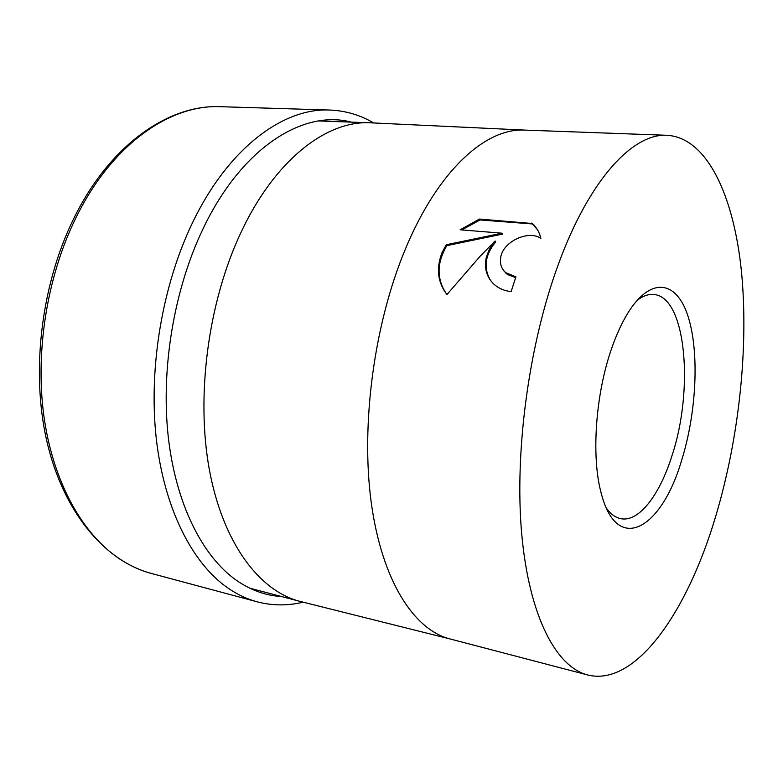 <?xml version="1.0" encoding="UTF-8"?>
<svg xmlns="http://www.w3.org/2000/svg" width="783" height="783" viewBox="0 0 783 783"><rect width="100%" height="100%" fill="white"/><g stroke="black" fill="none" stroke-linecap="round" stroke-linejoin="round"><path stroke-width="1.17" d="M486.409 256.814L489.639 248.71L495.101 240.978L480.136 256.237L446.966 294.525C437.638 282.418 435.974 268.481 441.994 252.723L446.232 244.756L501.991 233.187L460.15 229.791L479.47 219.064L532.332 223.507C536.678 227.413 539.516 232.385 540.857 238.423C528.594 229.566 502.324 241.693 500.611 258.116C499.867 264.047 501.502 268.853 505.495 272.543L515.909 276.869L511.133 291.589C504.585 290.933 498.947 288.565 494.22 284.483C486.527 277.28 483.933 268.06 486.409 256.814M558.68 263.46C589.824 178.612 633.29 133.041 667.155 135.302C707.235 137.818 733.642 195.74 741.384 270.752C748.891 346.517 739.142 437.54 715.877 515.733C687.709 611.171 635.972 687.073 587.651 674.966C556.243 666.999 529.171 616.583 521.713 533.957C514.314 451.468 529.005 343.443 558.68 263.46M637.108 300.329C642.912 295.915 648.481 293.968 653.825 294.506C686.045 296.63 694.208 389.396 671.892 455.96C659.629 495.159 638.811 522.398 620.802 518.679C615.536 517.651 610.76 514.186 606.473 508.284M611.64 348.455C616.26 335.144 621.448 323.702 627.193 314.13C650.37 275.822 676.659 280.304 688.042 316.371C699.591 352.301 696.557 412.856 681.543 460.629C661.4 529.602 616.544 555.578 600.962 492.213C591.234 455.902 595.648 393.751 611.64 348.455M515.645 277.642L507.374 274.441L503.391 270.233M537.5 229.781L532.371 223.948L480.077 219.954L479.47 219.064M532.371 223.948L531.804 223.038M490.53 280.441C483.248 267.972 484.961 255.111 495.698 241.869L495.101 240.978M480.077 219.954L461.755 229.918M501.991 233.187L502.578 234.088L446.858 245.627C436.669 262.853 436.513 278.914 446.379 293.811M446.858 245.627L446.232 244.756M303.119 602.166C287.811 605.905 272.504 605.797 257.186 601.824C247.105 599.142 237.337 594.542 227.892 588.033C192.315 563.378 164.117 508.696 156.208 437.971C148.457 367.266 162.453 284.943 192.618 222.538C228.382 147.948 283.27 107.78 329.633 110.041L220.258 106.694C171.399 104.423 114.7 142.32 78.613 212.447C48.155 271.143 34.814 348.592 43.828 415.616C52.999 482.641 83.037 535.18 120.602 559.581C130.575 566.021 140.871 570.66 151.491 573.489C105.049 561.166 63.306 512.63 46.745 440.809C30.283 369.047 41.998 279.208 76.636 212.849C112.732 142.839 170.087 104.413 220.258 106.694M281.43 596.509C265.711 595.648 250.619 590.186 236.143 580.115C202.21 556.087 175.519 503.371 168.12 435.524C160.877 367.697 174.257 288.878 202.993 228.91C241.722 147.292 303.442 109.366 351.313 122.119M450.059 638.957L299.683 601.305C259.32 590.891 222.92 543.157 209.335 469.555C195.838 396.051 208.151 302.424 240.606 233.256C274.579 159.986 326.56 120.396 370.173 122.794L525.021 130.105M587.651 674.966L449.814 638.889C413.806 629.689 381.889 580.595 371.24 502.52C360.65 424.572 374.127 323.849 405.281 249.337C437.951 170.322 485.891 127.746 524.767 130.095L667.155 135.302M373.716 122.96C360.131 114.964 345.44 110.657 329.633 110.041M151.491 573.489L257.186 601.824M318.652 120.944L370.173 122.794M532.332 223.507L532.91 224.418M505.495 272.543L506.092 273.414M249.816 588.209L299.683 601.305"/></g></svg>
